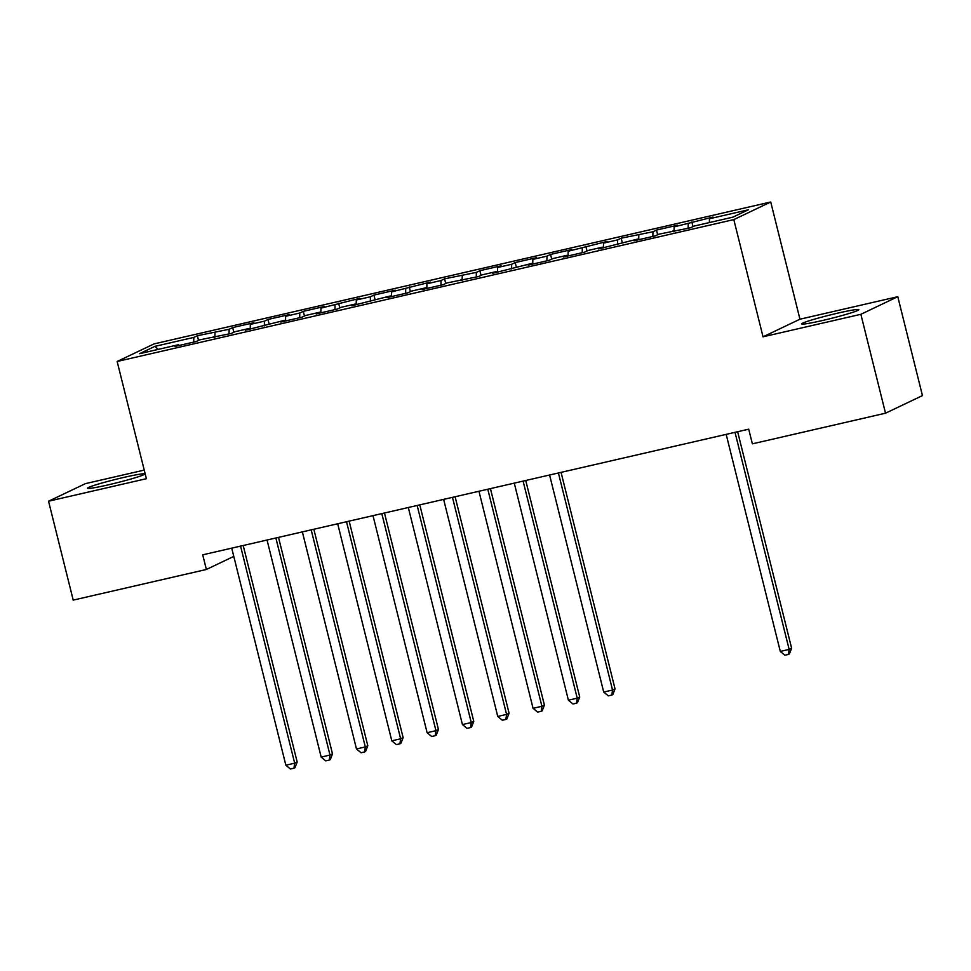 <?xml version="1.0" encoding="UTF-8"?>
<svg xmlns="http://www.w3.org/2000/svg" width="971" height="971" viewBox="0 0 971 971"><rect width="100%" height="100%" fill="white"/><g stroke="black" fill="none" stroke-linecap="round" stroke-linejoin="round"><path stroke-width="1.46" d="M108.327 484.832A29.494 1.796 -14 0 0 144.728 473.982A29.494 1.796 -14 0 0 123.887 477.404A29.494 1.796 -14 0 0 87.487 488.255A29.494 1.796 -14 0 0 108.327 484.832M822.449 320.503A29.494 1.796 -14 0 0 858.862 309.664A29.494 1.796 -14 0 0 838.022 313.087A29.494 1.796 -14 0 0 801.609 323.926A29.494 1.796 -14 0 0 822.449 320.503M144.23 470.098L85.484 483.619L48.55 501.218L73.213 600.114L206.362 569.479L233.78 556.407M770.731 201.992L154.086 343.892L117.151 361.491L733.809 219.604L770.731 201.992L799.958 319.204L763.036 336.816L860.864 314.301L897.787 296.689L799.958 319.204M897.787 296.689L922.45 395.598L885.516 413.197L860.864 314.301M158.139 349.402L154.959 346.344L139.593 353.675L178.446 344.729L174.901 346.429L196.093 341.549L199.625 339.862L231.401 333.417L234.946 331.73L249.074 328.477L245.529 330.176L284.394 320.357L280.85 322.044L302.042 317.165L305.586 315.478L319.714 312.225L316.17 313.912L337.362 309.045L340.906 307.346L355.034 304.105L351.49 305.792L390.342 295.973L386.81 297.66L407.99 292.781L411.534 291.094L425.662 287.841L422.118 289.54L443.31 284.661L446.854 282.974L478.63 276.529L482.174 274.842L496.302 271.589L492.758 273.288L531.623 263.469L528.078 265.156L549.27 260.277L552.815 258.589L566.943 255.337L563.398 257.024L584.578 252.157L588.123 250.457L602.251 247.217L598.706 248.904L637.571 239.084L634.027 240.772L655.219 235.904L658.763 234.205L690.539 227.772L694.083 226.085L732.935 217.14L748.301 209.809L709.449 218.754L712.993 217.067L674.129 226.886L677.673 225.187L656.493 230.066L652.949 231.753L621.173 238.198L617.629 239.886L603.501 243.138L607.045 241.451L568.181 251.258L571.725 249.571L550.533 254.451L546.989 256.138L532.861 259.391L536.405 257.703L515.213 262.571L511.668 264.27L497.54 267.511L501.085 265.823L479.892 270.703L476.36 272.39L444.584 278.835L441.04 280.522L426.912 283.775L430.456 282.076L391.592 291.895L395.136 290.208L373.944 295.087L370.4 296.774L356.272 300.027L359.816 298.328L320.952 308.147L324.496 306.46L303.304 311.339L299.76 313.026L285.644 316.279L289.176 314.592L267.996 319.459L264.452 321.158L250.324 324.399L253.868 322.712L232.676 327.591L229.132 329.278L197.356 335.723L198.521 340.384M154.959 346.344L193.812 337.41L197.356 335.723M885.516 413.197L752.367 443.844L748.714 429.182L202.708 554.829L206.362 569.479M215.004 332.531L214.907 337.216M229.132 329.278L229.035 333.963M178.446 344.729L178.907 345.506M250.324 324.399L250.227 329.096M264.452 321.158L264.355 325.843M213.754 336.609L214.215 337.374M285.644 316.279L285.547 320.964M299.76 313.026L299.675 317.711M249.074 328.477L249.535 329.254M320.952 308.147L320.855 312.832M335.08 304.894L334.983 309.591M284.394 320.357L284.855 321.122M356.272 300.027L356.175 304.712M370.4 296.774L370.303 301.459M319.714 312.225L320.175 312.99M391.592 291.895L391.495 296.58M405.72 288.642L405.623 293.327M355.034 304.105L355.495 304.87M426.912 283.775L426.815 288.46M441.04 280.522L440.943 285.207M390.342 295.973L390.803 296.738M462.232 275.643L462.135 280.328M476.36 272.39L476.263 277.075M425.662 287.841L426.123 288.618M497.54 267.511L497.443 272.208M511.668 264.27L511.571 268.955M460.982 279.721L461.443 280.485M532.861 259.391L532.763 264.076M546.989 256.138L546.891 260.823M496.302 271.589L496.764 272.366M568.181 251.258L568.084 255.943M582.309 248.006L582.212 252.703M531.623 263.469L532.084 264.233M603.501 243.138L603.404 247.823M617.629 239.886L617.532 244.571M566.943 255.337L567.392 256.101M638.821 235.006L638.724 239.691M652.949 231.753L652.852 236.451M602.251 247.217L602.712 247.981M674.129 226.886L674.044 231.571M688.257 223.633L688.16 228.319M637.571 239.084L638.032 239.849M709.449 218.754L709.376 222.565M672.891 230.964L673.352 231.729M763.036 336.816L733.809 219.604M48.55 501.218L146.378 478.703L117.151 361.491M193.812 337.41L193.715 342.095M691.801 221.946L692.966 226.607M656.493 230.066L657.646 234.739M621.173 238.198L622.338 242.871M585.853 246.318L587.018 250.991M550.533 254.451L551.698 259.123M515.213 262.571L516.378 267.243M479.892 270.703L481.058 275.376M444.584 278.835L445.75 283.496M409.264 286.955L410.43 291.628M373.944 295.087L375.109 299.76M338.624 303.207L339.789 307.88M303.304 311.339L304.469 316.012M267.996 319.459L269.161 324.132M232.676 327.591L233.841 332.264M735.011 432.338A3.787 3.617 -115.5 0 0 735.059 432.556L789.132 649.405L780.296 651.432L726.235 434.595A3.787 3.617 -115.5 0 0 726.174 434.377M737.644 431.731L791.62 648.215L789.132 649.405L788.416 654.418L784.884 655.231L780.296 651.432M791.62 648.215L789.411 653.944L788.416 654.418M558.422 472.974A3.787 3.617 -115.5 0 0 558.471 473.193L612.543 690.041L603.707 692.068L549.647 475.22A3.787 3.617 -115.5 0 0 549.586 475.013M561.056 472.367L615.031 688.852L612.543 690.041L611.827 695.054L608.295 695.867L603.707 692.068M615.031 688.852L612.822 694.581L611.827 695.054M523.102 481.106A3.787 3.617 -115.5 0 0 523.151 481.325L577.223 698.161L568.387 700.2L514.327 483.352A3.787 3.617 -115.5 0 0 514.266 483.133M525.736 480.499L579.711 696.972L577.223 698.161L576.507 703.174L572.975 703.987L568.387 700.2M579.711 696.972L577.502 702.701L576.507 703.174M487.794 489.226A3.787 3.617 -115.5 0 0 487.843 489.445L541.903 706.293L533.067 708.32L479.006 491.484A3.787 3.617 -115.5 0 0 478.946 491.265M490.428 488.619L544.403 705.104L541.903 706.293L541.187 711.306L537.655 712.119L533.067 708.32M544.403 705.104L542.182 710.833L541.187 711.306M452.474 497.358A3.787 3.617 -115.5 0 0 452.522 497.577L506.583 714.413L497.759 716.452L443.686 499.604A3.787 3.617 -115.5 0 0 443.626 499.385M455.108 496.751L509.083 713.224L506.583 714.413L505.867 719.438L502.335 720.251L497.759 716.452M509.083 713.224L506.874 718.953L505.867 719.438M417.154 505.478A3.787 3.617 -115.5 0 0 417.202 505.697L471.263 722.545L462.439 724.572L408.366 507.736A3.787 3.617 -115.5 0 0 408.305 507.517M419.788 504.871L473.763 721.356L471.263 722.545L470.559 727.558L467.027 728.371L462.439 724.572M473.763 721.356L471.554 727.085L470.559 727.558M381.834 513.61A3.787 3.617 -115.5 0 0 381.882 513.829L435.943 730.678L427.119 732.704L373.058 515.856A3.787 3.617 -115.5 0 0 372.998 515.65M384.467 513.004L438.443 729.488L435.943 730.678L435.239 735.69L431.707 736.504L427.119 732.704M438.443 729.488L436.234 735.205L435.239 735.69M346.513 521.73A3.787 3.617 -115.5 0 0 346.562 521.949L400.635 738.797L391.799 740.837L337.738 523.988A3.787 3.617 -115.5 0 0 337.677 523.77M349.147 521.136L403.123 737.608L400.635 738.797L399.918 743.81L396.386 744.623L391.799 740.837M403.123 737.608L400.914 743.337L399.918 743.81M311.205 529.863A3.787 3.617 -115.5 0 0 311.242 530.081L365.314 746.93L356.478 748.957L302.418 532.108A3.787 3.617 -115.5 0 0 302.357 531.902M313.839 529.256L367.803 745.74L365.314 746.93L364.598 751.942L361.066 752.756L356.478 748.957M367.803 745.74L365.594 751.469L364.598 751.942M275.885 537.995A3.787 3.617 -115.5 0 0 275.934 538.213L329.994 755.05L321.17 757.089L267.098 540.24A3.787 3.617 -115.5 0 0 267.037 540.022M278.519 537.388L332.495 753.86L329.994 755.05L329.278 760.062L325.746 760.876L321.17 757.089M332.495 753.86L330.286 759.589L329.278 760.062M240.565 546.115A3.787 3.617 -115.5 0 0 240.614 546.333L294.674 763.182L285.85 765.209L231.778 548.372A3.787 3.617 -115.5 0 0 231.717 548.154M243.199 545.508L297.175 761.992L294.674 763.182L293.958 768.195L290.438 769.008L285.85 765.209M297.175 761.992L294.966 767.721L293.958 768.195M735.059 432.556L735.994 432.119M558.471 473.193L559.405 472.756M523.151 481.325L524.085 480.876M487.843 489.445L488.765 489.008M452.522 497.577L453.445 497.128M417.202 505.697L418.125 505.26M381.882 513.829L382.817 513.38M346.562 521.949L347.497 521.512M311.242 530.081L312.177 529.644M275.934 538.213L276.856 537.764M240.614 546.333L241.536 545.896"/></g></svg>
